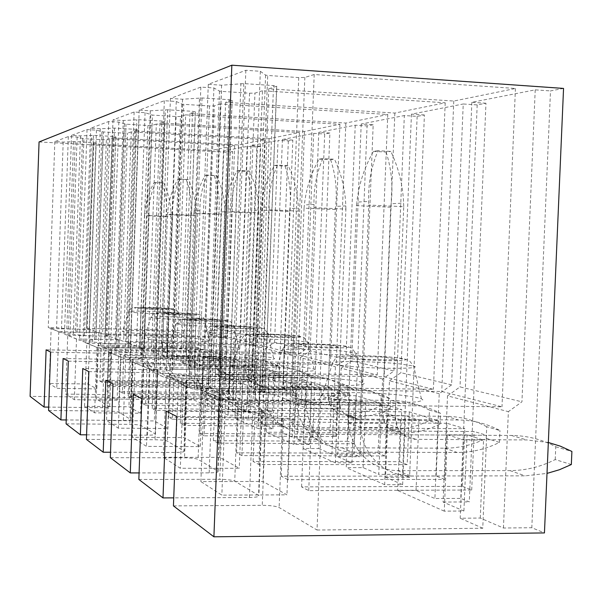 <?xml version="1.0" encoding="UTF-8"?>
<svg xmlns="http://www.w3.org/2000/svg" width="602" height="602" viewBox="0 0 602 602"><rect width="100%" height="100%" fill="white"/><g stroke="black" fill="none" stroke-linecap="round" stroke-linejoin="round"><path stroke-width="0.45" stroke-dasharray="3.01 2.26" d="M563.547 88.419L550.499 90.91L531.814 527.713L544.449 532.936M477.19 104.906L460.778 498.388L469.289 501.902L485.964 103.228L477.19 104.906L463.239 103.988L451.583 384.881L439.227 393.7L434.9 498.524L460.778 498.388M417.148 116.367L402.542 474.338L409.578 477.251L424.402 114.982L417.148 116.367L404.333 115.554L393.956 371.005L382.616 379.004L378.756 474.361L402.542 474.338M373.18 124.764L367.085 125.923L353.931 454.269L359.845 456.715L373.18 124.764L361.208 124.027L404.333 115.554M317.781 439.347L312.739 437.263L324.704 134.013L329.888 133.027L317.781 439.347L297.125 439.234L309.293 444.472L311.58 386.454L321.084 389.411L305.432 389.193L303.099 448.482L318.744 448.543L321.084 389.411M288.35 140.951L277.387 422.672L281.736 424.463L292.82 140.1L288.35 140.951L278.041 140.364L270.26 341.229L261.155 347.474L258.258 422.514L277.387 422.672M260.726 146.226L256.836 146.971L246.722 410.007L250.507 411.572L260.726 146.226L250.974 145.676L278.041 140.364M256.836 146.971L247.159 146.429L223.485 151.079L232.665 151.584L223.191 400.292L219.263 398.674L30.1 396.372M232.665 151.584L228.632 152.351L219.263 398.674M424.402 114.982L411.444 114.162L463.239 103.988M329.888 133.027L318.759 132.365L355.233 125.201L367.085 125.923M292.82 140.1L282.428 139.498L313.672 133.366L324.704 134.013M39.062 141.944L228.632 152.351M485.964 103.228L471.855 102.295L535.216 89.849L550.499 90.91M314.206 74.505L304.845 77.447L298.743 77.583L267.694 75.453L265.595 75.115L260.342 71.292L245.849 70.291L208.284 84.318L221.596 85.206L243.78 83.595L273.541 85.589L276.792 86.244L268.778 88.772L453.78 101.046L515.432 88.479L314.206 74.505L301.248 404.552L292.173 401.323L286.123 400.766L255.158 400.398L253.051 400.541L247.565 403.483L233.117 403.317L196.816 388.425L210.098 388.614L232.003 391.601L261.697 392L264.963 391.661L257.197 388.892L441.77 391.466L501.985 406.817L301.248 404.552M262.487 90.744L254.947 93.114L249.559 93.205L221.438 91.369L219.497 91.083L213.921 87.96L200.842 87.102L170.426 98.457L182.541 99.225L202.031 97.968L229.106 99.699L232.169 100.256L225.622 102.317L394.844 113.071L445.209 102.799L262.487 90.744L251.087 386.717L243.772 384.121L238.43 383.655L210.376 383.241L208.427 383.346L202.678 385.664L189.622 385.476L160.207 373.406L172.3 373.601L191.564 376.099L218.586 376.536L221.664 376.265L215.313 374L384.166 376.777L433.395 389.328L251.087 386.717M220.46 103.935L214.259 105.884L209.436 105.944L183.745 104.334L181.939 104.093L176.258 101.482L164.331 100.73L139.205 110.113L150.319 110.798L167.672 109.79L192.512 111.325L195.402 111.799L189.954 113.515L345.849 123.056L387.771 114.508L220.46 103.935L210.294 372.224L204.274 370.079L199.488 369.681L173.85 369.244L166.212 371.186L154.315 370.99L129.994 361.012L141.094 361.215L158.266 363.337L183.053 363.781L185.95 363.57L180.66 361.689L336.247 364.556L377.251 375.008L210.294 372.224M185.642 114.869L180.45 116.495L176.093 116.54L152.441 115.102L145.074 112.679L134.126 112.01L113.01 119.896L123.282 120.505L138.911 119.693L161.848 121.062L164.579 121.476L159.974 122.928L304.484 131.492L339.912 124.268L185.642 114.869L176.476 360.199L171.427 358.408L167.1 358.062L143.494 357.611L136.014 359.198L125.081 358.988L104.635 350.605L114.884 350.808L130.371 352.637L153.262 353.096L156.001 352.922L151.523 351.335L295.763 354.232L330.438 363.074L176.476 360.199M156.324 124.072L151.915 125.457L147.934 125.479L126.021 124.193L118.842 122.101L108.714 121.499L90.729 128.218L100.271 128.768L114.485 128.106L135.789 129.34L138.37 129.701L134.427 130.943L269.094 138.708L299.427 132.523L156.324 124.072L147.972 350.071L143.69 348.543L139.732 348.242L117.864 347.79L110.58 349.1L100.474 348.897L83.046 341.74L92.573 341.951L106.652 343.546L127.917 343.998L130.514 343.87L126.683 342.5L261.11 345.397L290.819 352.975L147.972 350.071M131.296 131.928L127.504 133.117L123.846 133.132L103.439 131.966L96.463 130.13L87.049 129.588L71.54 135.382L80.45 135.879L93.468 135.337L113.357 136.458L115.81 136.789L112.401 137.858L238.467 144.954L264.737 139.596L131.296 131.928L123.628 341.417L119.941 340.107L116.306 339.837L95.936 339.385L88.878 340.484L79.479 340.28L64.444 334.11L73.339 334.313L86.252 335.728L106.11 336.172L108.563 336.067L105.245 334.885L231.1 337.745L256.843 344.306L123.628 341.417M109.677 138.716L106.381 139.747L103.002 139.754L83.904 138.686L77.146 137.068L68.35 136.571L54.842 141.613L63.195 142.08L75.205 141.62L93.859 142.651L96.185 142.945L93.205 143.886L211.701 150.41L234.675 145.729L109.677 138.716L102.596 333.937L99.39 332.801L96.027 332.56L76.958 332.116L70.141 333.041L61.351 332.838L48.258 327.465L56.596 327.669L68.508 328.925L87.132 329.362L89.465 329.279L86.56 328.24L204.876 331.055L227.39 336.796L102.596 333.937M173.436 505.891L262.261 505.326C270.381 505.409 276.002 506.139 279.125 507.524L317.021 530.023L320.806 434.298L311.114 430.415L474.158 431.521L486.657 435.306L320.806 434.298M176.777 416.516L265.678 417.321C273.797 417.479 279.433 418.036 282.579 418.984L438.459 420.693L409.322 411.858L261.005 410.346L262.163 410.842C262.735 411.61 259.59 411.994 252.735 411.994L166.227 411.136M138.844 479.455L219.715 479.312C227.097 479.41 232.101 480.027 234.727 481.156L258.89 495.559C259.439 496.71 256.294 497.35 249.439 497.485L173.737 497.862M480.276 518.051L483.556 440.054L463.457 439.949L460.199 518.232L480.276 518.051L503.445 528.022L531.814 527.713M503.445 528.022L508.374 411.648L447.512 395.853L443.11 502.06L463.901 511L444.253 511.151L447.421 434.794L467.077 434.915L483.556 440.054M463.901 511L467.077 434.915M535.216 89.849L521.942 401.82L508.374 411.648M447.512 395.853L460.011 386.913L521.942 401.82M471.855 102.295L460.011 386.913M443.11 502.06L469.289 501.902M350.432 356.429L362.57 359.259L360.139 419.805L360.32 427.33L397.591 427.608L395.205 416.163L397.493 359.936L384.663 357.106L350.432 356.429L348.069 415.636L348.242 422.995L384.776 423.296L397.591 427.608M362.57 359.259L397.493 359.936M571.336 464.533L555.217 459.567C540.852 466.843 525.757 470.523 509.947 470.613L397.666 470.644C381.608 470.29 368.544 463.578 358.461 450.514C351.154 440.325 347.693 428.699 348.069 415.636L356.459 205.636L390.728 207.238L382.436 412.099L384.776 423.296M555.217 459.567L555.766 446.774C542.026 439.407 527.247 435.637 511.437 435.464L402.746 434.794C396.718 434.652 391.676 432.266 387.62 427.638C384.008 423.236 382.278 418.051 382.436 412.099L384.663 357.106M348.242 422.995L360.32 427.33M447.015 423.289L290.104 422.002L303.905 427.525L464.857 428.699L447.015 423.289L444.69 479.395L287.846 479.689L290.104 422.002M404.943 395.664C413.175 396.68 418.668 397.734 421.423 398.833L422.792 399.705L422.544 400.518L417.171 401.865L398.313 402.828L371.554 402.271L337.654 399.502C328.79 398.328 323.53 397.162 321.874 396.003C314.568 391.593 372.668 391.481 404.943 395.664M204.304 391.323L266.362 392.15L290.623 400.774L225.472 399.991L204.304 391.323L200.887 481.592L262.908 481.457L286.943 494.852L221.845 495.145L200.887 481.592M515.432 88.479L501.985 406.817M453.78 101.046L441.77 391.466M268.778 88.772L257.197 388.892M221.596 85.206L210.098 388.614M208.284 84.318L196.816 388.425M245.849 70.291L233.117 403.317M260.342 71.292L247.565 403.483M266.362 392.15L262.908 481.457M290.623 400.774L286.943 494.852M225.472 399.991L221.845 495.145M447.421 434.794L463.457 439.949M416.05 490.412L418.939 419.918L400.578 419.752L397.696 490.479L416.05 490.412L434.9 498.524M439.227 393.7L389.449 380.78L385.536 477.281L402.648 484.648L384.663 484.693L387.462 415.538L405.455 415.711L418.939 419.918M402.648 484.648L405.455 415.711M389.449 380.78L400.917 372.683L451.583 384.881M411.444 114.162L400.917 372.683M385.536 477.281L409.578 477.251M298.705 344.367L308.6 346.677L306.448 401.278L306.614 408.066L340.566 408.434L338.384 398.095L340.401 347.362L329.934 345.051L298.705 344.367L296.613 397.884L296.778 404.536L330.114 404.913L340.566 408.434M308.6 346.677L340.401 347.362M329.934 345.051L327.962 394.784L338.384 398.095L345.909 209.12L314.063 207.652L306.448 401.278L296.613 397.884L306.448 401.278C306.109 413.318 309.338 424.056 316.133 433.478C325.509 445.563 337.669 451.793 352.599 452.17L457.204 452.478C471.96 452.448 486.04 449.092 499.457 442.402L486.228 438.331C473.044 444.878 459.198 448.166 444.697 448.181L341.936 447.798C327.27 447.414 315.335 441.296 306.125 429.452C299.457 420.211 296.282 409.684 296.613 397.884L304.048 208.134L335.306 209.564L327.962 394.784L330.114 404.913M296.778 404.536L306.614 408.066M387.169 405.146L243.945 403.513L255.173 408.013L401.752 409.563L387.169 405.146L385.107 455.955L241.944 455.624L243.945 403.513M348.693 380.028C355.767 380.863 360.395 381.713 362.57 382.594C374.331 386.484 315.711 386.793 285.777 382.849C278.207 381.894 273.79 380.961 272.51 380.035C266.513 376.416 320.317 376.498 348.693 380.028M166.363 375.768L222.815 376.671L242.523 383.677L183.52 382.804L166.363 375.768L163.33 457.287L219.738 457.4L239.272 468.288L180.314 468.281L163.33 457.287M445.209 102.799L433.395 389.328M394.844 113.071L384.166 376.777M225.622 102.317L215.313 374M182.541 99.225L172.3 373.601M170.426 98.457L160.207 373.406M200.842 87.102L189.622 385.476M213.921 87.96L202.678 385.664M222.815 376.671L219.738 457.4M242.523 383.677L239.272 468.288M183.52 382.804L180.314 468.281M387.462 415.538L400.578 419.752M363.119 467.634L365.707 403.325L348.806 403.122L346.225 467.634L363.119 467.634L378.756 474.361M382.616 379.004L341.146 368.236L337.624 456.662L351.944 462.825L335.367 462.81L337.88 399.615L354.473 399.818L365.707 403.325M351.944 462.825L354.473 399.818M341.146 368.236L351.734 360.846L393.956 371.005M361.208 124.027L351.734 360.846M337.624 456.662L359.845 456.715M256.083 334.434L264.293 336.345L262.532 392.256L293.701 392.67L291.684 383.248L293.49 337.022L284.791 335.111L256.083 334.434L254.36 389.321L285.009 389.75L293.701 392.67M264.293 336.345L293.49 337.022M284.791 335.111L283.023 380.494L291.684 383.248L298.419 211.114L269.192 209.789L262.374 386.07L254.202 383.256L262.374 386.07C262.073 397.034 265.046 406.824 271.291 415.425C279.907 426.464 291.075 432.176 304.8 432.567L401.075 433.184C414.68 433.207 427.668 430.182 440.047 424.109L428.993 420.708C416.817 426.667 404.032 429.625 390.645 429.595L295.928 428.933C282.436 428.534 271.449 422.92 262.976 412.084C256.836 403.626 253.909 394.017 254.202 383.256L260.877 210.188L289.615 211.483L283.023 380.494L285.009 389.75M254.36 389.321L262.532 392.256M337.662 390.134L205.952 388.298L215.253 392.03L349.807 393.813L337.662 390.134L335.811 436.57L204.153 435.818L205.952 388.298M302.227 367.107C308.405 367.807 312.378 368.514 314.139 369.229C324.011 372.472 269.764 372.533 243.253 369.192C236.684 368.401 232.891 367.634 231.883 366.889C226.841 363.864 276.935 364.09 302.227 367.107M135.149 362.976L186.913 363.909L203.243 369.711L149.341 368.793L135.149 362.976L132.417 437.293L184.152 437.571L200.338 446.586L146.467 446.383L132.417 437.293M387.771 114.508L377.251 375.008M345.849 123.056L336.247 364.556M189.954 113.515L180.66 361.689M150.319 110.798L141.094 361.215M139.205 110.113L129.994 361.012M164.331 100.73L154.315 370.99M176.258 101.482L166.212 371.186M186.913 363.909L184.152 437.571M203.243 369.711L200.338 446.586M149.341 368.793L146.467 446.383M337.88 399.615L348.806 403.122M309.293 444.472L293.919 444.404L296.192 386.228L311.58 386.454M355.233 125.201L345.887 359.439L335.404 366.746L331.928 454.217L353.931 454.269M297.125 439.234L300.323 357.641L335.404 366.746M300.323 357.641L310.158 350.838L345.887 359.439M318.744 448.543L331.928 454.217M318.759 132.365L310.158 350.838M220.355 326.103L227.285 327.721L225.697 379.042L254.495 379.486L252.629 370.832L254.262 328.383L246.918 326.766L220.355 326.103L218.804 376.566L247.159 377.018L254.495 379.486M227.285 327.721L254.262 328.383M246.918 326.766L245.315 368.507L252.629 370.832L258.717 212.784L231.71 211.573L225.539 373.36L218.654 370.982L225.539 373.36C225.276 383.429 228.023 392.421 233.802 400.338C241.771 410.489 252.103 415.764 264.79 416.163L353.961 416.99C366.58 417.043 378.628 414.296 390.119 408.735L380.742 405.853C369.425 411.316 357.55 414.01 345.127 413.95L257.295 413.092C244.803 412.694 234.629 407.501 226.781 397.516C221.1 389.727 218.391 380.885 218.654 370.982L224.697 211.912L251.282 213.093L245.315 368.507L247.159 377.018M218.804 376.566L225.697 379.042M296.026 377.514L174.129 375.558L181.97 378.696L306.298 380.63L296.026 377.514L294.355 420.264L172.496 419.225L174.129 375.558M263.187 356.256L273.579 358.039C282.014 360.786 231.522 360.673 207.765 357.799C201.979 357.129 198.675 356.489 197.855 355.872C193.543 353.306 240.416 353.637 263.187 356.256M109.022 352.268L156.813 353.208L170.562 358.1L120.949 357.152L109.022 352.268L106.539 420.542L154.308 420.941L167.935 428.534L118.353 428.188L106.539 420.542M339.912 124.268L330.438 363.074M304.484 131.492L295.763 354.232M159.974 122.928L151.523 351.335M123.282 120.505L114.884 350.808M113.01 119.896L104.635 350.605M134.126 112.01L125.081 358.988M145.074 112.679L136.014 359.198M156.813 353.208L154.308 420.941M170.562 358.1L167.935 428.534M120.949 357.152L118.353 428.188M296.192 386.228L305.432 389.193M281.014 432.304L283.143 377.589L268.567 377.356L266.445 432.213L281.014 432.304L292.271 437.15L312.739 437.263M292.271 437.15L295.431 356.369L265.377 348.566L262.442 424.312L272.909 428.82L258.574 428.714L260.658 374.813L274.994 375.054L283.143 377.589M272.909 428.82L274.994 375.054M313.672 133.366L305.176 349.634L295.431 356.369M265.377 348.566L274.557 342.267L305.176 349.634M282.428 139.498L274.557 342.267M262.442 424.312L281.736 424.463M189.976 319.022L195.891 320.407L194.454 367.83L221.22 368.296L219.474 360.289L220.964 321.047L214.688 319.662L189.976 319.022L188.561 365.715L214.944 366.189L221.22 368.296M195.891 320.407L220.964 321.047M214.688 319.662L213.221 358.303L219.474 360.289L225.028 214.199L199.932 213.093L194.303 362.585L188.411 360.553L194.303 362.585C194.062 371.885 196.628 380.201 201.994 387.537C209.406 396.936 219.015 401.843 230.814 402.234L313.853 403.197C325.614 403.28 336.849 400.759 347.565 395.642L339.513 393.159C328.948 398.2 317.871 400.676 306.267 400.593L224.403 399.608C212.769 399.209 203.303 394.378 195.996 385.122C190.699 377.898 188.178 369.711 188.411 360.553L193.942 213.371L218.677 214.462L213.221 358.303L214.944 366.189M188.561 365.715L194.454 367.83M260.531 366.753L147.091 364.729L153.781 367.408L269.327 369.417L260.531 366.753L259.003 406.365L145.594 405.123L147.091 364.729M229.941 347.008L239.114 348.535C246.421 350.898 199.209 350.642 177.695 348.144C172.541 347.572 169.621 347.03 168.951 346.504C165.204 344.306 209.233 344.713 229.941 347.008M86.823 343.17L131.213 344.111L142.952 348.28L96.99 347.339L86.823 343.17L84.551 406.32L128.918 406.786L140.552 413.273L94.619 412.837L84.551 406.32M299.427 132.523L290.819 352.975M269.094 138.708L261.11 345.397M134.427 130.943L126.683 342.5M100.271 128.768L92.573 341.951M90.729 128.218L83.046 341.74M108.714 121.499L100.474 348.897M118.842 122.101L110.58 349.1M131.213 344.111L128.918 406.786M142.952 348.28L140.552 413.273M96.99 347.339L94.619 412.837M260.658 374.813L268.567 377.356M248.528 418.322L250.485 367.416L236.857 367.175L234.9 418.202L248.528 418.322L258.258 422.514M261.155 347.474L235.111 340.709L232.41 411.392L241.507 415.305L228.083 415.177L230.002 364.97L243.426 365.211L250.485 367.416M241.507 415.305L243.426 365.211M235.111 340.709L243.72 334.84L270.26 341.229M250.974 145.676L243.72 334.84M232.41 411.392L250.507 411.572M163.819 312.927L168.936 314.124L167.619 358.205L192.625 358.679L190.984 351.229L192.362 314.748L186.921 313.544L163.819 312.927L162.525 356.376L187.192 356.858L192.625 358.679M168.936 314.124L192.362 314.748M186.921 313.544L185.574 349.506L190.984 351.229L196.094 215.411L172.654 214.387L167.476 353.329L162.382 351.568L167.476 353.329C167.258 361.975 169.651 369.711 174.678 376.536C181.601 385.295 190.578 389.87 201.61 390.262L279.29 391.315C290.307 391.413 300.834 389.088 310.865 384.339L303.882 382.187C293.979 386.868 283.587 389.155 272.714 389.058L196.056 387.989C185.175 387.59 176.318 383.083 169.486 374.444C164.534 367.717 162.164 360.094 162.382 351.568L167.476 214.636L190.593 215.644L185.574 349.514L187.192 356.858M162.525 356.376L167.619 358.205M229.904 357.468L123.831 355.413L129.611 357.731L237.527 359.778L229.904 357.468L228.497 394.363L122.454 392.993L123.831 355.413M201.271 339.039L209.466 340.363C215.87 342.41 171.54 342.064 151.9 339.859L144.089 338.452C140.785 336.541 182.308 337.007 201.271 339.039M115.772 136.804L108.533 336.051L115.81 136.789M67.74 335.344L109.173 336.277L119.309 339.882L76.507 338.941L67.74 335.344L65.641 394.084L107.058 394.611L117.104 400.21L74.332 399.705L65.641 394.084M264.737 139.596L256.843 344.306M238.467 144.954L231.1 337.745M112.401 137.858L105.245 334.885M80.45 135.879L73.339 334.313M71.54 135.382L64.444 334.11M87.049 129.588L79.479 340.28M96.463 130.13L88.878 340.484M109.173 336.277L107.058 394.611M119.309 339.882L117.104 400.21M76.507 338.941L74.332 399.705M230.002 364.97L236.857 367.175M220.272 406.169L222.085 358.559L209.278 358.318L207.472 406.026L220.272 406.169L228.768 409.819L246.722 410.007M228.768 409.819L231.439 339.754L208.661 333.839L206.147 400.089L214.124 403.521L201.504 403.378L203.28 356.392L215.907 356.632L222.085 358.559M214.124 403.521L215.907 356.632M247.159 146.429L239.98 333.937L231.439 339.754M208.661 333.839L216.758 328.346L239.98 333.937M223.485 151.079L216.758 328.346M206.147 400.089L223.191 400.292M141.071 307.63L145.541 308.668L144.322 349.852L167.777 350.326L166.242 343.366L167.506 309.27L162.758 308.224L141.071 307.63L139.875 348.257L163.029 348.731L167.777 350.326M145.541 308.668L167.506 309.27M162.758 308.224L161.509 341.861L166.242 343.366L170.96 216.472L148.98 215.516L144.194 345.292L139.739 343.757L144.194 345.292C143.983 353.374 146.241 360.598 150.951 366.987C157.453 375.181 165.874 379.471 176.228 379.854L249.198 380.976C259.56 381.089 269.455 378.929 278.899 374.497L272.774 372.615C263.45 376.98 253.675 379.109 243.441 378.997L171.374 377.868C161.155 377.484 152.833 373.248 146.414 365.158C141.763 358.86 139.536 351.726 139.739 343.757L144.457 215.734L166.16 216.667L161.509 341.861L163.029 348.731M139.875 348.257L144.322 349.852M203.213 349.371L103.604 347.316L108.653 349.341L209.88 351.395L203.213 349.371L201.911 383.91L102.332 382.451L103.604 347.316M176.303 332.101L183.693 333.252C189.359 335.051 147.573 334.637 129.52 332.68L122.477 331.454C119.542 329.776 158.815 330.28 176.303 332.101M51.147 328.549L89.999 329.46L98.841 332.605L58.793 331.679L51.147 328.549L49.198 383.451L88.035 384.008L96.802 388.892L56.776 388.35L49.198 383.451M234.675 145.729L227.39 336.796M211.701 150.41L204.876 331.055M93.205 143.886L86.56 328.24M63.195 142.08L56.596 327.669M54.842 141.613L48.258 327.465M68.35 136.571L61.351 332.838M77.146 137.068L70.141 333.041M89.999 329.46L88.035 384.008M98.841 332.605L96.802 388.892M58.793 331.679L56.776 388.35M203.28 356.392L209.278 358.318M141.824 398.674L222.748 399.645C230.137 399.803 235.156 400.277 237.798 401.052L380.14 403.016L356.091 395.725L220.076 393.956L221.009 394.355C221.408 394.987 218.443 395.296 212.122 395.266L133.185 394.265M110.324 457.671L184.543 457.813C191.308 457.919 195.823 458.438 198.073 459.386L218.082 471.313C218.466 472.261 215.501 472.788 209.18 472.871L139.085 472.924M113.01 383.963L187.275 385.039C194.047 385.197 198.57 385.604 200.835 386.251L331.792 388.358L311.603 382.232L186.786 380.645C187.056 381.179 184.257 381.42 178.395 381.382L105.809 380.291M86.417 439.4L154.985 439.746C161.238 439.851 165.339 440.31 167.296 441.108L184.144 451.146C184.4 451.944 181.601 452.373 175.731 452.433L110.527 452.245M88.863 371.637L157.468 372.766C163.721 372.916 167.838 373.27 169.809 373.827L291.052 376.002L273.865 370.794L157.874 369.064C158.055 369.515 155.406 369.718 149.936 369.666L82.767 368.522M66.085 423.861L129.799 424.35C135.6 424.455 139.371 424.854 141.094 425.546L155.466 434.11C155.632 434.794 152.983 435.148 147.513 435.178L86.583 434.825M68.327 361.155L132.079 362.314L143.84 363.427L256.256 365.452L241.447 360.967L133.132 359.153C133.238 359.544 130.732 359.71 125.607 359.65L63.097 358.483M48.574 410.489L108.082 411.068C113.5 411.181 116.976 411.535 118.504 412.137L130.912 419.526C131.018 420.113 128.504 420.414 123.38 420.422L66.22 419.955M50.643 352.125L110.181 353.299L121.017 354.292L226.194 356.339L213.304 352.433L111.242 350.379L104.567 350.981L46.113 349.815M111.611 350.522L109.662 406.899C109.715 407.411 107.329 407.667 102.506 407.667L48.694 407.102M213.304 352.433L211.957 387.861L109.933 386.431L111.242 350.379M122.454 392.993L119.655 391.526L224.802 392.91L226.194 356.339M119.655 391.526L121.017 354.292M241.447 360.967L239.995 398.885L131.168 397.561L132.583 358.92M145.594 405.123L142.365 403.43L254.744 404.687L256.256 365.452M142.365 403.43L143.84 363.427M273.865 370.794L272.277 411.587L155.692 410.413L157.235 368.793M172.496 419.225L168.718 417.246L289.396 418.315L291.052 376.002M168.718 417.246L170.328 374.038M311.603 382.232L309.864 426.366L184.325 425.426L186.018 380.321M204.153 435.818L199.683 433.478L329.964 434.275L331.792 388.358M199.683 433.478L201.459 386.499M356.091 395.725L354.164 443.787L218.202 443.185L220.076 393.956M241.944 455.624L236.571 452.809L378.109 453.208L380.14 403.016M236.571 452.809L238.542 401.353M109.933 386.431L107.352 385.084L208.555 386.522L209.88 351.395M107.352 385.084L108.653 349.341M131.168 397.561L128.211 396.011L236.089 397.35L237.527 359.778M128.211 396.011L129.611 357.731M155.692 410.413L152.261 408.615L267.762 409.811L269.327 369.417M152.261 408.615L153.781 367.408M184.325 425.426L180.299 423.311L304.582 424.29L306.298 380.63M180.299 423.311L181.97 378.696M218.202 443.185L213.409 440.672L347.903 441.326L349.807 393.813M213.409 440.672L215.253 392.03M409.322 411.858L407.17 464.639L258.913 464.518L253.103 461.478L399.63 461.666L401.752 409.563M253.103 461.478L255.173 408.013M462.449 486.378L471.712 490.02L308.743 490.638L301.572 486.883L462.449 486.378L464.857 428.699M301.572 486.883L303.905 427.525M258.913 464.518L261.005 410.346M287.846 479.689L281.269 476.242L436.172 476.039L438.459 420.693M281.269 476.242L283.489 419.346M444.69 479.395L436.172 476.039M407.17 464.639L399.63 461.666M354.164 443.787L347.903 441.326M385.107 455.955L378.109 453.208M335.811 436.57L329.964 434.275M309.864 426.366L304.582 424.29M294.355 420.264L289.396 418.315M272.277 411.587L267.762 409.811M239.995 398.885L236.089 397.35M259.003 406.365L254.744 404.687M211.957 387.861L208.555 386.522M228.497 394.363L224.802 392.91M471.712 490.02L474.158 431.521M308.743 490.638L311.114 430.415M317.021 530.023L482.751 528.247L486.657 435.306M201.911 383.91L198.675 382.639L99.887 381.164L101.151 346.331L199.962 348.385L195.816 347.128L98.013 345.074L101.151 346.331M102.332 382.451L99.887 381.164M198.675 382.639L199.962 348.385M109.564 406.824L96.064 398.81L98.013 345.074M201.504 403.378L193.829 399.969L96.064 398.81M193.829 399.969L195.816 347.128M228.083 415.177L207.472 406.026M258.574 428.714L234.9 418.202M293.919 444.404L266.445 432.213M335.367 462.81L303.099 448.482M384.663 484.693L346.225 467.634M444.253 511.151L397.696 490.479M482.751 528.247L460.199 518.232M387.62 427.638L400.496 432.048C396.808 427.54 395.047 422.25 395.205 416.163L382.436 412.099L395.205 416.163L403.731 206.689L368.763 205.049L360.139 419.805L348.069 415.636L360.139 419.805C359.755 433.154 363.284 445.044 370.734 455.458C381.021 468.807 394.348 475.655 410.73 476.001L525.2 475.858L547.007 473.39M555.766 446.774L571.9 451.455M548.332 442.493L526.735 439.934L415.922 439.347C409.774 439.204 404.634 436.766 400.496 432.048M403.731 206.689L403.603 203.13C402.888 185.183 398.629 167.943 390.826 151.411L378.071 150.688C371.299 166.461 368.161 183.384 368.65 201.467L368.763 205.049M390.728 207.238L391.127 203.732L403.603 203.13M356.459 205.636L356.851 202.106L368.65 201.467M378.071 150.688L373.451 151.35C364.398 167.341 358.867 184.265 356.851 202.106M373.451 151.35L386.115 152.065L390.826 151.411M386.115 152.065C391.443 168.801 393.114 186.026 391.127 203.732M486.228 438.331L486.717 426.72L499.961 430.565C487.108 423.718 473.307 420.188 458.551 419.985L357.295 419.09C351.688 418.939 346.993 416.727 343.215 412.445C339.852 408.374 338.241 403.588 338.384 398.095L327.962 394.784C327.827 400.164 329.414 404.853 332.718 408.856C336.428 413.047 341.033 415.222 346.541 415.372L357.295 419.09M499.457 442.402L499.961 430.565M486.717 426.72C474.09 419.993 460.522 416.524 446.022 416.321L346.541 415.372M345.909 209.12L345.811 205.907C345.277 189.713 341.507 174.151 334.494 159.229L322.868 158.597C316.607 172.849 313.642 188.125 313.981 204.424L314.063 207.652M335.306 209.564L335.645 206.396L345.811 205.907M304.048 208.134L304.371 204.943L313.981 204.424M322.868 158.597L319.105 159.131C310.986 173.564 306.079 188.832 304.371 204.943M319.105 159.131L330.648 159.763L334.494 159.229M330.648 159.763C335.645 174.851 337.308 190.398 335.645 206.396M428.993 420.708L429.429 410.082L440.491 413.296C428.624 407.005 415.892 403.746 402.286 403.521L309.074 402.429C303.927 402.279 299.608 400.247 296.139 396.342C293.046 392.617 291.564 388.252 291.684 383.248L283.023 380.494C282.902 385.408 284.362 389.69 287.402 393.354C290.819 397.192 295.063 399.186 300.135 399.337L309.074 402.429M440.047 424.109L440.491 413.296M429.429 410.082C417.75 403.897 405.214 400.691 391.827 400.458L300.135 399.337M298.419 211.114L298.344 208.187C297.937 193.438 294.551 179.261 288.185 165.663L277.514 165.091C271.69 178.087 268.898 192.008 269.132 206.855L269.192 209.789M289.615 211.483L289.901 208.593L298.344 208.187M260.877 210.188L261.155 207.284L269.132 206.855M277.514 165.091L274.384 165.542C267.025 178.681 262.615 192.595 261.155 207.284M274.384 165.542L284.994 166.099L288.185 165.663M284.994 166.099C289.682 179.84 291.323 194.002 289.901 208.593M380.742 405.853L381.141 396.063L390.517 398.787C379.493 392.963 367.671 389.938 355.052 389.697L268.725 388.486C263.962 388.335 259.966 386.461 256.753 382.864L253.57 377.288L252.629 370.832L245.315 368.507L246.241 374.858L249.378 380.336C252.547 383.88 256.475 385.724 261.17 385.874L268.725 388.486M390.119 408.735L390.517 398.787M381.141 396.063C370.275 390.329 358.626 387.349 346.195 387.109L261.17 385.874M258.717 212.784L258.664 210.098C258.348 196.545 255.278 183.527 249.446 171.036L239.581 170.524C234.148 182.474 231.514 195.251 231.665 208.879L231.71 211.573M251.282 213.093L251.538 210.437L258.664 210.098M224.697 211.912L224.937 209.24L231.665 208.879M239.581 170.524L236.947 170.9C230.22 182.97 226.217 195.755 224.937 209.24M236.947 170.9L246.76 171.412L249.446 171.036M246.76 171.412C251.169 184.016 252.765 197.027 251.538 210.437M339.513 393.159L339.874 384.084L347.933 386.416C337.639 381.006 326.608 378.176 314.846 377.936L234.456 376.649C230.024 376.498 226.314 374.753 223.319 371.426L220.355 366.264L219.474 360.289L213.221 358.303L214.086 364.18L217.013 369.267C219.963 372.548 223.62 374.263 227.992 374.414L234.456 376.649M347.565 395.642L347.933 386.416M339.874 384.084C329.723 378.741 318.849 375.957 307.246 375.708L227.992 374.414M225.028 214.199L224.99 211.716C224.749 199.187 221.942 187.154 216.57 175.603L207.397 175.137C202.302 186.184 199.804 198.005 199.902 210.595L199.932 213.093M218.677 214.462L218.895 212.009L224.99 211.716M193.942 213.371L194.153 210.903L199.902 210.595M207.397 175.137L205.147 175.46C198.938 186.62 195.281 198.434 194.153 210.903M205.147 175.46L216.57 175.603M214.267 175.919C218.428 187.568 219.971 199.601 218.895 212.009M303.882 382.187L304.213 373.722L311.204 375.753C301.557 370.697 291.217 368.04 280.201 367.799L202.483 366.197L197.802 364.338L194.085 360.974L191.812 356.783L190.984 351.229L185.574 349.514L186.665 355.722L190.3 360.922L194.521 363.555L204.996 366.467M310.865 384.339L311.204 375.753M304.213 373.722C294.687 368.733 284.483 366.114 273.609 365.865L199.397 364.534M196.094 215.411L196.064 213.1C195.883 201.459 193.295 190.262 188.306 179.524L179.735 179.103C174.949 189.382 172.578 200.368 172.631 212.07L172.654 214.387M190.593 215.644L190.789 213.356L196.064 213.1M167.476 214.636L167.665 212.34L172.631 212.07M179.735 179.103L177.786 179.381C172.037 189.75 168.665 200.737 167.665 212.34M177.786 179.381L188.306 179.524M186.319 179.802C190.255 190.631 191.745 201.813 190.789 213.356M272.774 372.615L273.082 364.684L279.208 366.467C270.125 361.712 260.403 359.221 250.048 358.973L177.033 357.362L172.639 355.616L169.147 352.479L167.017 348.558L166.242 343.366L161.509 341.861L162.54 347.67L165.956 352.539L169.922 355.007L179.396 357.618M278.899 374.497L279.208 366.467M273.082 364.684C264.112 359.996 254.503 357.528 244.277 357.287L174.497 355.932M170.96 216.472L170.945 214.312C170.802 203.431 168.402 192.971 163.752 182.933L155.715 182.541C151.192 192.151 148.942 202.422 148.965 213.349L148.98 215.516M166.16 216.667L166.34 214.53L170.945 214.312M144.457 215.734L144.623 213.582L148.965 213.349M155.715 182.541L154.014 182.782C148.656 192.474 145.526 202.746 144.623 213.582M154.014 182.782L163.752 182.933M162.013 183.174C165.753 193.287 167.19 203.739 166.34 214.53M282.579 418.984L279.125 507.524M265.678 417.321L262.261 505.326M249.439 497.485L252.735 411.994M261.832 410.677L258.559 495.311M351.877 358.86C368.108 360.342 383.557 360.952 398.238 360.688C409.375 360.094 408.224 359.033 394.784 357.52C365.429 354.412 320.369 355.669 351.877 358.86M345.48 365.881C373.368 369.094 424.944 369.146 413.627 366.054L400.255 363.932C373.85 361.042 326.194 360.718 332.5 363.57C333.922 364.315 338.249 365.083 345.48 365.881M276.672 86.289L264.85 391.616M261.697 392L273.541 85.589M243.78 83.595L232.003 391.601M229.166 391.413L240.92 83.573M265.595 75.115L253.051 400.541M255.158 400.398L267.694 75.453M298.743 77.583L286.123 400.766M292.173 401.323L304.845 77.447M298.953 346.316C325.772 349.07 367.799 348.031 339.077 345.42C313.431 342.816 271.367 343.644 298.953 346.316M293.001 352.599C317.337 355.278 364.797 355.519 355.481 352.99L344.224 351.267C321.024 348.829 276.912 348.4 282.097 350.74C283.188 351.327 286.823 351.952 293.001 352.599M232.079 100.293L221.581 376.227M218.586 376.536L229.106 99.699M202.031 97.968L191.564 376.099M189.028 375.941L199.473 97.938M219.497 91.083L208.427 383.346M210.376 383.241L221.438 91.369M249.559 93.205L238.43 383.655M243.772 384.121L254.947 93.114M255.511 336.021C279.17 338.362 318.608 337.677 293.121 335.442C270.403 333.222 231.01 333.749 255.511 336.021M249.958 341.71C271.517 343.99 315.463 344.344 307.637 342.237L297.967 340.807C277.304 338.715 236.262 338.226 240.612 340.175L249.958 341.71M195.334 111.829L185.89 363.548M183.053 363.781L192.512 111.325M167.672 109.79L158.266 363.337M155.963 363.194L165.362 109.767M181.939 104.093L172.037 369.319M173.85 369.244L183.745 104.334M209.436 105.944L199.488 369.681M204.274 370.079L214.259 105.884M219.218 327.42C240.341 329.437 277.447 329.008 254.571 327.074C234.201 325.148 197.2 325.449 219.218 327.42M214.011 332.613C233.343 334.584 274.256 335.021 267.574 333.237L259.146 332.033C240.537 330.212 202.152 329.67 205.876 331.326L214.011 332.613M164.527 121.499L155.948 352.9M153.262 353.096L161.848 121.062M138.911 119.693L130.371 352.637M128.264 352.516L136.797 119.663M150.748 114.899L141.801 357.671M143.494 357.611L152.441 115.102M176.093 116.54L167.1 358.062M171.427 358.408L180.45 116.495M188.434 320.129C207.502 321.889 242.501 321.649 221.762 319.948C203.325 318.262 168.462 318.398 188.434 320.129M183.55 324.907C201.053 326.623 239.325 327.119 233.531 325.584L226.089 324.561C209.18 322.95 173.128 322.386 176.363 323.808L183.55 324.907M138.325 129.723L130.468 343.847M127.917 343.998L135.789 129.34M114.485 128.106L106.652 343.546M104.718 343.433L112.536 128.075M124.441 124.012L116.276 347.836M117.864 347.79L126.021 124.193M147.934 125.479L139.732 348.242M143.69 348.543L151.915 125.457M162.006 313.86C179.366 315.418 212.446 315.328 193.505 313.808C176.672 312.318 143.735 312.333 162.006 313.86M157.4 318.285C173.376 319.805 209.33 320.339 204.251 319.007L197.607 318.119C182.12 316.69 148.137 316.11 150.982 317.344L157.4 318.285M106.11 336.172L113.357 136.458M93.468 135.337L86.252 335.728M84.461 335.623L91.67 135.307M101.949 131.8L94.446 339.423M95.936 339.385L103.439 131.966M123.846 133.132L116.306 339.837M119.941 340.107L127.504 133.117M139.062 308.427C154.985 309.812 186.342 309.827 168.914 308.472C153.442 307.133 122.236 307.058 139.062 308.427M134.705 312.543C149.401 313.905 183.294 314.462 178.794 313.296L172.804 312.513C158.529 311.234 126.397 310.64 128.926 311.723L134.705 312.543M96.154 142.96L89.435 329.264M87.132 329.362L93.859 142.651M75.205 141.62L68.508 328.925M66.837 328.827L73.527 141.59M82.497 138.543L75.551 332.138M76.958 332.116L83.904 138.686M103.002 139.754L96.027 332.56M99.39 332.801L106.381 139.747M237.798 401.052L234.727 481.156M222.748 399.645L219.715 479.312M209.18 472.871L212.122 395.266M220.761 394.235L217.834 471.125M200.835 386.251L198.073 459.386M187.275 385.039L184.543 457.813M175.731 452.433L178.395 381.382M186.59 380.547L183.949 450.996M169.809 373.827L167.296 441.108M157.468 372.766L154.985 439.746M147.513 435.178L149.936 369.666M157.724 368.988L155.308 433.989M143.389 363.247L141.094 425.546M132.079 362.314L129.799 424.35M123.38 420.422L125.607 359.65M133.004 359.093L130.792 419.428M120.626 354.134L118.504 412.137M110.181 353.299L108.082 411.068M102.506 407.667L104.567 350.981M397.666 470.644L410.73 476.001M509.947 470.613L525.2 475.858M511.437 435.464L526.735 439.934M402.746 434.794L415.922 439.347M341.936 447.798L352.599 452.17M444.697 448.181L457.204 452.478M446.022 416.321L458.551 419.985M295.928 428.933L304.8 432.567M390.645 429.595L401.075 433.184M391.827 400.458L402.286 403.521M257.295 413.092L264.79 416.163M345.127 413.95L353.961 416.99M346.195 387.109L355.052 389.697M224.403 399.608L230.814 402.234M306.267 400.593L313.853 403.197M307.246 375.708L314.846 377.936M196.056 387.989L201.61 390.262M272.714 389.058L279.29 391.315M273.609 365.865L280.201 367.799M171.374 377.868L176.228 379.854M243.441 378.997L249.198 380.976M244.277 357.287L250.048 358.973M262.163 410.842L258.89 495.559M421.423 398.833L413.627 366.054C407.095 358.213 411.625 360.846 396.146 357.723C387.65 356.79 376.551 356.136 362.84 355.744C352.945 355.616 345.533 355.842 340.619 356.407L338.219 357.001C336.887 356.422 334.983 358.611 332.5 363.57L321.874 396.003M264.963 391.661L276.792 86.244M362.57 382.594L355.481 352.99C349.657 345.804 353.743 348.295 340.28 345.593L309.255 343.847L295.936 343.885L289.035 344.472L286.394 345.3L284.039 347.045L282.443 349.627L272.51 380.035M221.664 376.265L232.169 100.256M314.139 369.229L307.637 342.237C302.475 335.675 306.049 337.933 294.197 335.585L263.691 334.005C249.416 334.185 242.937 334.659 244.262 335.434L240.612 340.175L231.883 366.889M185.95 363.57L195.402 111.799M273.579 358.039L267.574 333.237C262.939 327.187 266.069 329.249 255.526 327.195L227.511 325.78C212.581 325.614 210.557 326.359 209.842 326.743L205.876 331.326L197.855 355.872M156.001 352.922L164.579 121.476M239.114 348.535L233.531 325.584C229.257 319.91 232.094 321.897 222.627 320.053C208.096 318.45 177.312 318.481 179.923 319.662L176.363 323.808L168.951 346.504M130.514 343.87L138.37 129.701M209.466 340.363L204.251 319.007C200.331 313.702 202.814 315.538 194.28 313.905C184.122 312.897 160.734 312.333 156.625 312.942C154.217 312.95 152.336 314.417 150.982 317.344L144.089 338.452M183.693 333.252L178.794 313.296C175.122 308.254 177.372 310.045 169.621 308.548L137.241 307.449C129.678 307.705 131.198 308.766 128.926 311.723L122.477 331.454M89.465 329.279L96.185 142.945M221.009 394.355L218.082 471.313M186.786 380.645L184.144 451.146M157.874 369.064L155.466 434.11M133.132 359.153L130.912 419.526M111.716 350.575L109.662 406.899M358.461 450.514L370.734 455.458M306.125 429.452L316.133 433.478M332.718 408.856L343.215 412.445M262.976 412.084L271.291 415.425M287.402 393.354L296.139 396.342M226.781 397.516L233.802 400.338M249.378 380.336L256.753 382.864M195.996 385.122L201.994 387.537M217.013 369.267L223.319 371.426M169.486 374.444L174.678 376.536M189.126 359.725L194.589 361.591M146.414 365.158L150.951 366.987M164.85 351.417L169.621 353.05"/><path stroke-width="0.9" d="M563.547 88.419L544.449 532.936L213.906 536.811L173.436 505.891L176.777 416.516L166.227 411.136L162.999 497.914L138.844 479.455L141.824 398.674L133.185 394.265L130.295 472.924L110.324 457.671L113.01 383.963L105.809 380.291L103.198 452.222L86.417 439.4L88.863 371.637L82.767 368.522L80.382 434.787L66.085 423.861L68.327 361.155L63.097 358.483L60.907 419.91L48.574 410.489L50.643 352.125L46.113 349.815L44.089 407.057L30.1 396.372L39.062 141.944L231.845 65.189L563.547 88.419M213.906 536.811L231.845 65.189M173.737 497.862L162.999 497.914M139.085 472.924L130.295 472.924M110.527 452.245L103.198 452.222M86.583 434.825L80.382 434.787M66.22 419.955L60.907 419.91M48.694 407.102L44.089 407.057M547.007 473.39L559.408 469.741L571.336 464.533L571.9 451.455L560.424 446.195L548.332 442.493"/></g></svg>
